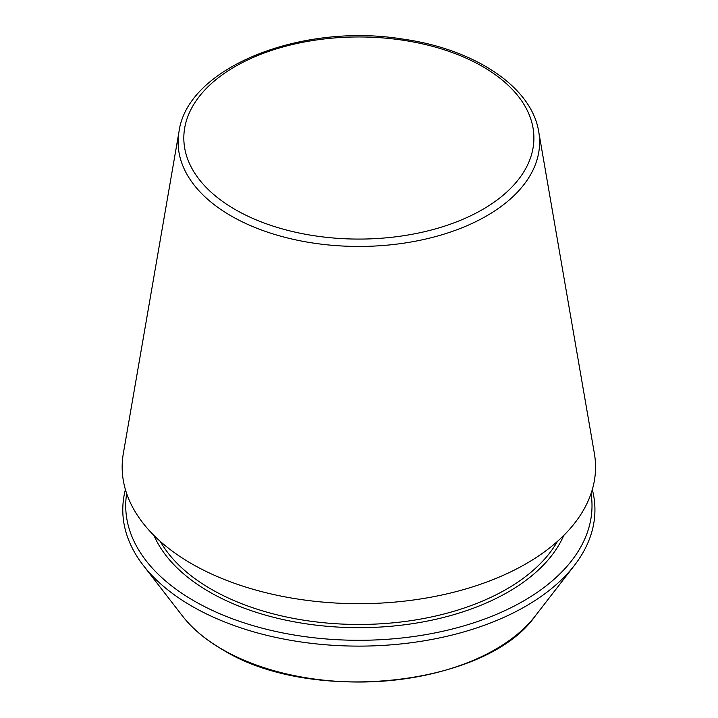 <?xml version="1.0" encoding="UTF-8"?>
<svg xmlns="http://www.w3.org/2000/svg" width="718" height="718" viewBox="0 0 718 718"><rect width="100%" height="100%" fill="white"/><g stroke="black" fill="none" stroke-linecap="round" stroke-linejoin="round"><path stroke-width="1.08" d="M178.997 131.708L123.334 453.453A236.698 136.653 0 0 0 191.491 563.666A236.698 136.653 0 0 0 460.202 590.528A236.698 136.653 0 0 0 594.378 453.453L538.724 131.708C531.679 86.77 474.526 49.111 402.879 39.086C301.21 22.455 187.425 67.456 178.997 131.708A180.756 104.361 0 0 0 231.043 215.876A180.756 104.361 0 0 0 436.257 236.393A180.756 104.361 0 0 0 538.724 131.708M125.408 489.568A236.078 136.294 0 0 0 143.349 565.47A236.078 136.294 0 0 0 191.93 606.207A236.078 136.294 0 0 0 574.364 565.47A236.078 136.294 0 0 0 592.314 489.568M126.664 493.544A233.144 134.607 0 0 0 194.004 600.867A233.144 134.607 0 0 0 457.716 627.595A233.144 134.607 0 0 0 591.058 493.544M235.082 209.476A175.039 101.058 0 0 0 527.936 164.18A175.039 101.058 0 0 0 313.56 40.405A175.039 101.058 0 0 0 235.082 209.476M222.266 649.359A193.178 111.532 0 0 0 535.206 616.035C486.221 686.345 311.127 704.852 222.589 649.664C205.743 639.918 192.388 628.708 182.516 616.035A193.178 111.532 0 0 0 222.266 649.359M160.285 541.399A208.983 120.66 0 0 0 211.083 589.119A208.983 120.66 0 0 0 557.437 541.399M153.939 535.431A211.289 121.988 0 0 0 209.45 591.946A211.289 121.988 0 0 0 415.13 623.269A211.289 121.988 0 0 0 563.774 535.431M535.206 616.035L574.364 565.47M182.516 616.035L143.349 565.47"/></g></svg>
